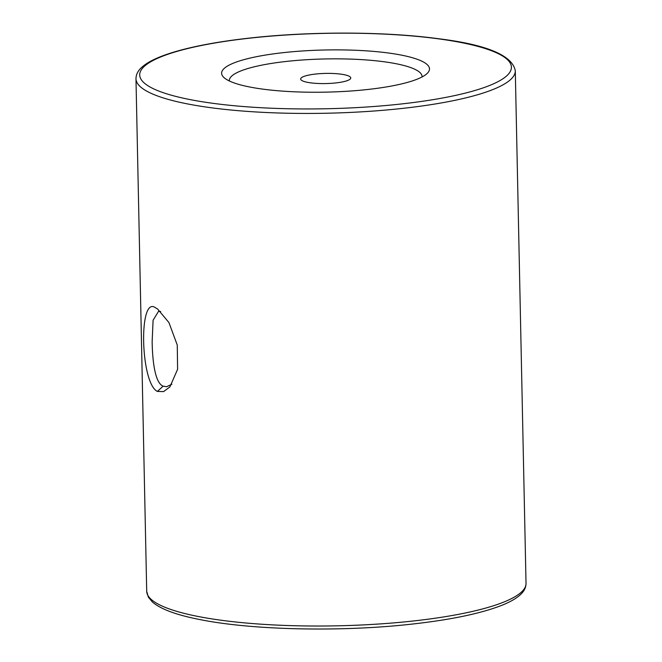 <?xml version="1.0" encoding="UTF-8"?>
<svg xmlns="http://www.w3.org/2000/svg" width="662" height="662" viewBox="0 0 662 662"><rect width="100%" height="100%" fill="white"/><g stroke="black" fill="none" stroke-linecap="round" stroke-linejoin="round"><path stroke-width="0.99" d="M155.636 307.88L157.606 309.005L168.934 322.56L177.267 345.059L177.598 369.288L169.886 386.931L163.605 391.598L157.374 391.416C140.311 383.257 138.432 294.54 155.636 307.88M160.659 311.512L158.574 311.272L153.088 320.243L152.144 341.741C152.483 361.46 155.049 383.05 163.15 386.161L166.609 386.724L171.913 384.217M366.268 89.643A103.959 21.076 178.8 0 1 223.963 77.553A103.959 21.076 178.8 0 1 284.842 52.48A103.959 21.076 178.8 0 1 391.416 53.423A103.959 21.076 178.8 0 1 427.329 73.292A103.959 21.076 178.8 0 1 366.268 89.643M422.033 76.957A96.371 19.537 -1.2 0 0 287.97 61.26A96.371 19.537 -1.2 0 0 229.4 80.996M315.898 74.012A25.04 5.081 -1.2 0 0 300.672 79.01A25.04 5.081 -1.2 0 0 335.518 82.965A25.04 5.081 -1.2 0 0 350.744 77.967A25.04 5.081 -1.2 0 0 315.898 74.012M157.374 391.416L163.15 386.161M410.663 621.27A189.704 38.47 -1.2 0 0 526.025 583.388C525.976 587.5 524.163 591.199 520.597 594.484C516.393 598.423 510.071 602.056 501.647 605.391C480.306 613.699 449.622 620.029 409.579 624.365C339.308 632.069 251.403 630.058 199.61 619.508C176.555 615.006 160.841 609.197 152.475 602.089L148.371 597.165L146.707 591.332A189.704 38.47 -1.2 0 0 410.663 621.27M526.025 583.388L515.293 70.801A189.704 38.47 178.8 0 1 399.931 108.684A189.704 38.47 178.8 0 1 135.975 78.745L146.707 591.332M398.367 104.29A185.906 37.701 -1.2 0 0 496.566 52.852A185.906 37.701 -1.2 0 0 252.743 37.833A185.906 37.701 -1.2 0 0 154.536 89.262A185.906 37.701 -1.2 0 0 398.367 104.29M515.293 70.801C512.371 55.327 486.636 44.619 438.095 38.669C386.004 31.586 312.555 31.238 252.421 37.767C226.859 40.506 204.74 44.172 186.063 48.765C176.075 51.239 167.486 53.903 160.303 56.766C151.838 60.118 145.516 63.775 141.32 67.731C137.853 70.9 136.066 74.574 135.975 78.745"/></g></svg>

